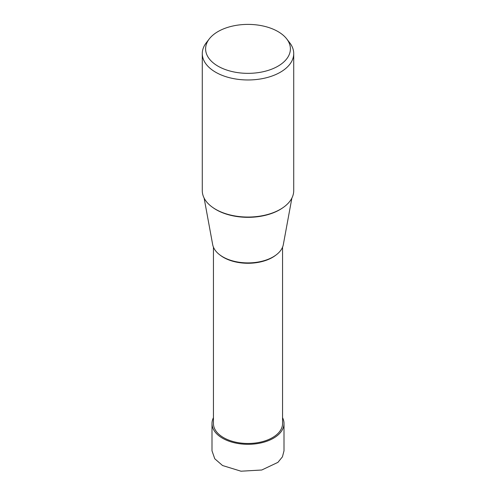 <?xml version="1.0" encoding="UTF-8"?>
<svg xmlns="http://www.w3.org/2000/svg" width="496" height="496" viewBox="0 0 496 496"><rect width="100%" height="100%" fill="white"/><g stroke="black" fill="none" stroke-linecap="round" stroke-linejoin="round"><path stroke-width="0.74" d="M284.003 423.528L284.003 450.821L282.422 456.853L277.921 462.365L261.764 470.01L240.982 471.2L222.543 465.521L214.768 458.769L211.997 450.821L211.997 423.528A36.003 20.789 0 0 0 222.543 438.228A36.003 20.789 0 0 0 261.776 442.73A36.003 20.789 0 0 0 284.003 423.528A36.003 20.789 0 0 0 282.559 417.7M213.441 417.7A36.003 20.789 0 0 0 211.997 423.528M293.719 53.574L293.719 190.662A45.719 26.393 180 0 1 265.496 215.047A45.719 26.393 180 0 1 215.673 209.324A45.719 26.393 180 0 1 202.281 190.662L202.281 53.574A45.719 26.393 0 0 0 215.673 72.236A45.719 26.393 0 0 0 265.496 77.959A45.719 26.393 0 0 0 293.719 53.574A45.719 26.393 0 0 0 289.738 42.799L286.7 38.88A42.396 24.478 0 0 0 277.977 31.564A42.396 24.478 0 0 0 209.3 38.88A42.396 24.478 0 0 0 218.023 66.179A42.396 24.478 0 0 0 272.044 69.031A42.396 24.478 0 0 0 286.7 38.88M209.3 38.88L206.262 42.799A45.719 26.393 0 0 0 202.281 53.574M291.89 198.047L283.334 244.565A35.532 20.516 180 0 1 259.842 261.733A35.532 20.516 180 0 1 222.878 256.897A35.532 20.516 180 0 1 212.666 244.565L204.11 198.047M282.559 247.157L282.559 423.528A34.559 19.952 180 0 1 261.225 441.961A34.559 19.952 180 0 1 223.566 437.633A34.559 19.952 180 0 1 213.441 423.528L213.441 247.157M213.311 207.855A44.857 25.897 0 0 0 216.281 209.746A44.857 25.897 0 0 0 282.689 207.855M220.063 255.068A34.559 19.952 0 0 0 223.566 257.43A34.559 19.952 0 0 0 275.937 255.068"/></g></svg>
